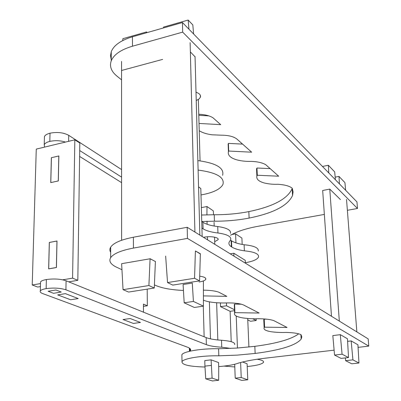 <?xml version="1.0" encoding="UTF-8"?>
<svg xmlns="http://www.w3.org/2000/svg" width="401" height="401" viewBox="0 0 401 401"><rect width="100%" height="100%" fill="white"/><g stroke="black" fill="none" stroke-linecap="round" stroke-linejoin="round"><path stroke-width="0.6" d="M193.412 301.432L184.174 302.8L183.092 284.51L192.28 283.066L193.412 301.432L203.427 306.143L203.387 280.951M202.154 236.51L200.826 188.535L198.56 186.911M200.059 160.846L198.355 99.473M203.427 306.143L194.34 307.462L184.174 302.8M50.802 182.595L51.418 157.698L58.862 155.954L58.32 180.936L50.802 182.595M48.701 268.886L49.348 242.48L57.007 241.021L56.431 267.522L48.701 268.886M68.711 281.848L77.824 280.319L79.809 143.052L74.832 139.834L59.102 143.613M77.824 280.319L72.586 278.149L74.832 139.834M62.741 279.813L72.586 278.149M61.243 292.033L55.894 289.988M53.533 293.306L48.13 291.266L55.914 289.988L61.268 292.043L53.533 293.306L61.238 292.043M51.654 145.403L36.265 149.102L32.225 284.981L37.699 287.051L40.421 286.595M32.225 284.981L40.501 283.582M222.615 175.337C224.495 168.024 216.239 163.112 197.853 160.595M201.001 194.946C212.911 192.821 220.224 189.332 222.936 184.48C224.831 177.327 216.555 172.53 198.109 170.084M121.603 182.645L79.614 156.43M58.802 155.964L51.353 157.708L50.747 182.605L58.255 180.941L58.802 155.964M56.952 241.001L49.293 242.455L48.646 268.855L56.376 267.497L56.952 241.001M78.23 298.56L70.641 299.763L57.714 294.885L65.418 293.637L78.23 298.56L65.398 293.642L57.694 294.89L70.621 299.768L78.21 298.555M133.418 323.452L140.435 322.459L130.185 318.524L123.052 319.542L133.398 323.447L123.072 319.552L130.185 318.524L140.415 322.454L133.418 323.442M143.483 312.178L143.423 304.123L147.342 305.778L143.438 306.359M147.197 289.131L147.342 305.778M200.365 253.828L199.578 280.87L172.766 285.101L167.533 282.57L194.56 278.264L195.397 250.956L200.36 253.738M165.648 256.089L167.533 282.57M121.623 263.688L123.047 289.662L128.616 292.063L154.275 288.018L155.408 261.427M154.275 288.018L148.896 285.542L150.089 258.775L155.408 261.502M123.047 289.662L148.896 285.542M121.568 61.428L121.618 240.264M147.187 32.581L146.51 31.945L122.861 38.697L122.756 40.546M146.565 32.757L146.51 31.945M148.154 63.303L162.661 59.388M193.618 34.005L192.806 24.907L188.159 20.05L163.528 27.083L163.493 27.935M188.956 29.218L188.159 20.05M199.858 235.096L195.046 56.521M194.916 232.049L190.124 42.621M199.578 280.87L194.56 278.264M203.528 237.357C209.703 235.743 219.327 237.307 218.104 239.688L214.69 241.718M230.234 253.828L233.818 253.221L245.262 260.354L245.377 263.166M51.664 145.383L59.077 143.598M44.401 138.195L44.446 136.606C45.092 135.117 46.952 133.979 50.02 133.192C57.248 131.824 63.483 132.536 68.736 135.327L121.598 169.593M201.738 221.532L202.911 222.289C206.219 224.354 211.162 225.773 217.733 226.545L217.949 232.996C211.357 232.244 206.41 230.851 203.091 228.826L201.924 228.084M121.603 177.127L79.699 150.54M230.475 233.337C231.091 230.104 226.846 227.843 217.733 226.545M230.495 240.119L231.136 240.58L231.367 246.765C229.302 245.402 228.535 243.908 229.076 242.284L230.71 239.658C231.332 236.485 227.076 234.264 217.949 232.996M231.136 240.58L231.527 240.836C234.329 242.605 238.525 243.908 244.109 244.745L244.364 250.841C238.77 250.023 234.565 248.745 231.758 247.016L231.367 246.765M258.259 251.031C258.735 247.823 254.018 245.728 244.109 244.745M245.362 262.705C252.931 261.402 257.322 259.497 258.535 257.001C259.021 253.858 254.294 251.803 244.364 250.841M65.503 142.074C60.335 140.505 55.102 140.28 49.814 141.398C46.737 142.175 44.877 143.292 44.225 144.756L44.591 147.102M190.54 52.09L195.051 56.797M322.68 190.505L329.762 189.071L340.439 199.573M196.009 92.21C199.528 93.478 200.996 95.142 200.42 97.197L198.981 99.032L196.229 100.516M121.573 70.476L148.159 63.303M256.655 171.337L256.54 168.906L256.961 168.009L257.307 175.242L256.881 176.124C256.224 179.087 258.66 181.362 264.194 182.961C270.951 184.55 275.943 184.34 277.733 184.27C284.69 184.691 289.527 186.019 292.244 188.264L293.086 191.884L292.55 195.508C287.878 205.643 273.402 213.167 249.116 218.084C238.039 220.204 226.475 221.242 214.435 221.197L201.738 221.482M292.254 188.29L292.144 188.65C287.492 198.961 273.056 206.61 248.831 211.598C237.778 213.748 226.244 214.796 214.229 214.741L214.435 221.197M256.961 168.009L270.149 168.62M228.254 146.972L228.41 143.383L228.695 151.047L228.435 151.658C227.643 155.092 230.214 157.763 236.159 159.683C243.126 161.603 249.407 161.468 251.081 161.372C257.537 161.618 262.444 162.741 265.793 164.746L278.68 176.204L257.307 175.242M228.41 143.383L242.58 144.109M199.222 130.691C202.284 132.696 206.58 134.064 212.114 134.806L221.202 135.172C228.309 135.217 233.497 136.475 236.775 138.952L251.668 152.19L228.695 151.047M198.796 115.308L208.836 115.879M198.766 114.27C204.756 114.506 209.457 115.648 212.881 117.704L220.69 124.646L199.021 123.448M111.237 59.664L110.511 55.674L111.262 51.654C113.889 45.228 120.942 40.27 132.435 36.787L182.45 22.526L182.671 32.13L132.475 46.205C120.942 49.644 113.864 54.526 111.232 60.857C109.348 66.335 111.227 71.398 116.871 76.055L121.573 79.869M347.371 210.299L357.486 208.49L356.95 201.898L182.45 22.526M357.486 208.49L182.671 32.13M230.545 235.227L233.277 233.753C239.933 230.475 248.815 227.873 259.923 225.953L324.354 214.42M214.229 214.741L201.558 215.026M242.179 244.43L241.913 238.089L235.593 233.853L232.064 234.475M235.593 233.853L235.943 242.876M233.818 253.221L233.928 256.104M234.49 309.732L226.545 305.793L226.445 302.93M226.545 305.793L220.54 306.66L220.42 302.93M234.525 310.695L230.114 311.316L220.54 306.66M237.452 348.033L236.224 316.028M231.217 341.687L230.114 311.316M247.101 363.737L247.763 379.782L241.217 377.516L240.63 362.499M241.217 377.516L235.212 378.168L234.695 364.278M247.763 379.782L241.828 380.419L235.212 378.168M247.708 318.499L248.911 347.04M252.7 318.75L256.219 320.494L250.535 321.261L247.768 319.913M256.219 320.494L256.139 318.77M345.607 360.674L351.762 363.802L358.96 363.01L357.928 344.8L351.231 340.93L347.602 341.366L351.156 340.94L352.92 359.862L345.607 360.674L345.356 357.923M334.544 355.06L332.825 335.592L340.304 334.67L342.068 354.198L334.544 355.06L341.121 358.399L348.519 357.567L347.451 338.745M342.068 354.198L348.519 357.567M331.472 316.259L322.675 190.42M329.762 189.071L339.321 321.096M322.469 166.455L328.369 165.267L328.775 172.936M335.411 179.758L334.68 171.889L328.369 165.267M335.166 177.157L338.99 176.41L339.416 183.874M345.652 190.285L344.92 182.63L338.99 176.41M356.85 331.908L346.524 199.432M352.92 359.862L358.96 363.01M211.262 365.401L204.936 366.133L204.786 360.599L211.096 359.847L212.089 378.143L218.675 380.268L218.725 368.013L218.55 362.544L211.096 359.847M204.134 336.78L203.292 306.163M207.001 221.141L207.091 224.269M207.462 236.77L207.553 239.838M209.382 301.848L210.475 338.865M201.357 207.618L206.996 206.53L206.921 214.68M213.553 214.71L213.292 210.856L206.996 206.53M217.828 339.963L216.64 302.74M214.771 244.294L214.545 237.161M214.189 226.044L214.069 222.309M204.936 366.133L205.743 378.84L212.405 380.95L218.675 380.268M205.743 378.84L212.089 378.143M242.58 362.003L247.101 363.747M40.516 283.006L40.546 281.928C41.213 280.911 43.158 280.114 46.376 279.547C53.97 278.53 60.536 278.941 66.08 280.775L206.169 337.607C209.588 338.935 214.705 339.822 221.522 340.259L221.753 347.221C214.921 346.805 209.793 345.958 206.37 344.67L65.914 289.798C60.35 288.028 53.764 287.637 46.15 288.625C42.922 289.181 40.972 289.953 40.306 290.941C39.789 291.893 40.601 292.78 42.747 293.597L187.904 347.346C190.244 348.359 191.087 349.431 190.44 350.569L189.894 351.211M234.655 344.609C235.342 342.459 230.966 341.01 221.522 340.259M230.781 348.414L221.753 347.221M224.004 366.098L234.791 366.945M247.211 366.499C256.465 365.602 261.878 364.233 263.467 362.384C264.094 361.08 261.978 360.033 257.126 359.246M189.874 348.474L189.934 351.171M195.578 251.061L200.36 253.998M332.83 335.587L340.384 334.66L347.456 338.8M199.713 276.169C204.37 276.87 206.37 277.963 205.708 279.452C204.901 280.56 202.695 281.412 199.096 282.008M121.724 263.668L150.195 258.755L155.408 261.537M263.833 321.241L263.763 319.722L264.224 319.156L264.605 327.176L264.139 327.722C263.387 329.552 265.903 330.915 271.683 331.817C278.75 332.7 283.998 332.504 285.883 332.434C293.181 332.594 298.229 333.346 301.026 334.68L301.808 336.88L301.156 339.106C295.983 345.356 280.645 350.133 255.146 353.446L237.347 355.121L218.821 355.812C201.878 355.456 183.473 358.444 182.014 361.632C181.583 364.775 189.242 366.564 204.996 367.005M298.68 333.822C291.357 339.281 276.74 343.451 254.835 346.344L237.076 348.058L218.595 348.755L218.821 355.812M264.224 319.156L266.991 319.196M234.359 306.354L234.289 304.489L234.58 304.093L234.906 312.65L234.615 313.036C233.723 315.166 236.395 316.785 242.635 317.883C249.943 318.975 256.57 318.805 258.334 318.72C265.141 318.785 270.289 319.412 273.773 320.599L287.071 327.472L264.605 327.176M234.58 304.093L241.332 304.214M203.487 300.209C206.605 301.492 211.147 302.344 217.111 302.775C224.114 303.116 224.109 302.95 227.237 302.905C234.76 302.84 240.234 303.547 243.658 305.041L259.141 313.041L234.906 312.65M203.593 290.184C210.009 290.234 215.041 290.885 218.68 292.134L226.861 296.364L203.533 295.903M154.41 284.865L155.362 285.312C161.854 288.174 171.212 289.888 183.442 290.444M110.666 252.319C109.623 250.62 109.628 248.896 110.681 247.146C113.483 242.951 121.052 239.648 133.388 237.232L187.202 227.292L187.452 238.4L133.433 248.084C121.052 250.44 113.453 253.643 110.646 257.708C108.641 261.211 110.656 264.399 116.696 267.267L121.954 269.718M358.013 347.381L368.775 346.123L368.183 338.895L187.202 227.292M368.775 346.123L187.452 238.4M218.68 366.594C227.407 365.918 233.948 364.775 238.309 363.156C245.312 361.08 254.635 359.386 266.279 358.068L334.113 350.163M218.595 348.755C201.688 348.359 183.332 351.431 181.879 354.735L181.904 356.118M68.736 135.327L68.626 141.322M202.911 222.289L203.091 228.826M231.527 240.836L231.758 247.016M50.02 133.192L49.814 141.398M248.831 211.598L249.116 218.084M132.435 36.787L132.475 46.205M66.08 280.775L65.914 289.798M206.169 337.607L206.37 344.67M46.376 279.547L46.15 288.625M254.835 346.344L255.146 353.446M133.388 237.232L133.433 248.084M218.079 238.976L218.104 239.688M44.446 136.606L44.225 144.756M200.365 95.343L200.42 97.197M292.144 188.65L292.55 195.508M256.54 168.906L256.881 176.124M228.144 144.004L228.435 151.658M111.262 51.654L111.232 60.857M189.377 348.108L189.447 351.316M190.405 349.06L190.44 350.569M40.546 281.928L40.306 290.941M205.673 278.289L205.708 279.452M300.885 334.614L301.156 339.106M263.763 319.722L264.139 327.722M234.289 304.489L234.615 313.036M110.681 247.146L110.646 257.708M181.879 354.735L182.014 361.632"/></g></svg>
